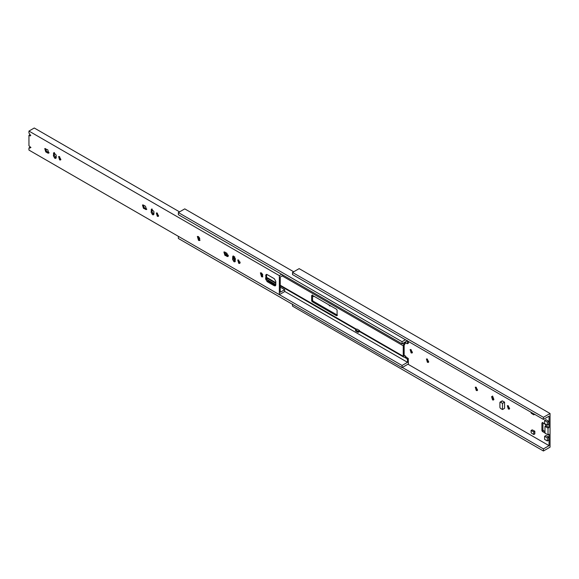 <?xml version="1.0" encoding="UTF-8"?>
<svg xmlns="http://www.w3.org/2000/svg" width="579" height="579" viewBox="0 0 579 579"><rect width="100%" height="100%" fill="white"/><g stroke="black" fill="none" stroke-linecap="round" stroke-linejoin="round"><path stroke-width="0.87" d="M314.469 296.535L313.405 296.484L312.551 295.659M330.761 305.936L329.69 305.893L328.626 304.706M412.48 352.473L410.772 349.521M411.119 352.901L410.127 349.571L411.119 349.673L412.11 353.002L411.119 352.901M428.764 361.875L427.056 358.922M427.403 362.302L426.419 358.973L427.403 359.074L428.395 362.403L427.403 362.302M477.617 390.08L475.916 387.134M476.264 390.514L475.272 387.185L476.264 387.279L477.255 390.608L476.264 390.514M493.909 399.481L492.57 396.007M492.548 399.915L491.564 396.586L492.548 396.68L493.54 400.017L492.548 399.915M509.686 408.593L507.978 405.64M508.326 409.027L507.334 405.691L508.326 405.792L509.317 409.121L508.326 409.027M544.615 420.484L545.99 419.688L548.711 421.259L548.711 424.378L547.336 425.167L544.615 423.596L544.615 420.484L547.336 422.055L547.336 425.167M531.044 430.581L532.253 429.871L534.844 431.21L534.844 433.91L533.773 434.532L531.189 432.882L531.044 430.581L533.773 431.825L533.773 434.532M501.986 401.247L502.492 400.957L504.562 402.152L504.562 408.318L502.478 409.527L500.408 408.333L499.901 407.45L499.901 402.456L500.408 402.159L502.478 403.353L502.478 409.527M544.615 436.291L545.99 435.502L548.711 437.073L548.711 440.185L547.336 440.981L544.615 439.403L544.615 436.291L547.336 437.862L547.336 440.981M545.483 433.266L542.429 431.5L541.915 430.624L541.915 422.981L542.429 422.684L545.483 424.45L545.99 425.775L549.044 427.534L549.044 416.171L543.428 419.413L292.518 274.555L292.518 272.456L299.148 268.634L550.05 413.493L543.428 417.314L543.428 419.413M407.949 364.198L549.044 445.656L549.044 434.293L548.024 434.88L544.969 433.121L544.969 426.361L548.024 428.12L548.024 434.88M544.969 431.811L542.928 430.038L542.928 422.402L541.915 422.981L542.429 422.684M548.711 421.259L547.336 422.055M534.844 431.21L533.773 431.825M534.844 414.224L533.773 414.839L531.189 413.189L531.044 412.262M533.773 413.84L533.773 414.839M504.562 402.152L502.478 403.353M548.711 437.073L547.336 437.862M549.044 427.534L548.024 428.12M549.044 445.656L543.428 448.906L543.428 450.998L550.05 447.176L550.05 413.493M402.333 367.448L543.428 448.906M543.428 450.998L292.518 306.139L292.518 304.04M544.969 426.361L545.99 425.775M502.492 400.957L499.901 402.456M543.428 417.314L292.518 272.456M178.368 212.565L402.05 341.704L402.05 343.825L178.368 214.686L178.368 212.565L184.759 208.874L293.698 271.775M408.434 341.48L408.434 343.036L407.276 343.709L404.982 342.674L403.252 345.786L403.252 356.259L359.487 330.985L359.487 330.515L356.939 329.046L355.564 329.835L358.112 331.304L359.487 330.515M402.05 343.825L407.529 340.662L407.529 343.557L408.181 343.181M359.487 331.55L403.592 357.011L404.982 357.366L405.886 356.838L408.181 358.459L408.434 363.923L402.05 367.607L178.368 238.468L178.375 236.348L402.05 365.487L402.05 367.607M402.05 341.704L405.438 339.743M405.886 356.838L405.307 356.013L404.156 355.738L404.156 345.265L405.886 342.16M404.859 357.178L407.529 359.429L407.529 362.324L402.05 365.487M404.156 355.282L405.546 356.085L404.156 355.347M284.673 291.396L407.529 362.324M312.153 295.196L311.647 295.485L312.551 294.964L312.551 300.255L313.058 301.138L337.485 315.237L336.58 315.765L337.094 315.468L337.094 310.178L336.58 309.295L312.153 295.196L311.647 295.485L311.647 300.776L312.153 301.659L336.58 315.765L337.094 315.468M403.838 357.091L403.252 356.259M233.467 256.229L234.828 257.018M358.112 331.304L358.112 332.36L359.487 331.572L359.487 330.985M358.112 332.36L355.564 330.891L355.564 329.835M238.309 259.92L240.068 262.967M238.736 263.322L237.745 259.985L238.736 260.087L239.72 263.416L238.736 263.322M156.88 212.906L158.639 215.953M157.307 216.307L156.316 212.978L157.307 213.072L158.291 216.401L157.307 216.307M59.159 156.489L60.918 159.536M59.586 159.891L58.595 156.562L59.586 156.656L60.578 159.992L59.586 159.891M262.844 276.82L261.809 276.639L260.521 272.789M261.556 276.791L260.384 272.854L261.556 272.97L262.721 276.907L261.556 276.791M199.82 240.43L198.785 240.256L197.49 236.406M198.525 240.401L197.359 236.464L198.525 236.579L199.697 240.517L198.525 240.401M199.437 239.88L200.059 240.097M262.092 273.708L262.837 275.003M261.809 275.966L261.057 273.426L261.809 273.498L262.562 276.038L261.809 275.966M199.067 237.318L199.813 238.613M198.785 239.576L198.025 237.035L198.785 237.108L199.538 239.655L198.785 239.576M232.961 256.048L232.548 259.305L233.952 261.73L234.936 261.831L235.349 258.574L232.982 256.041M235.284 261.382L233.453 258.784L235.349 259.877M274.28 285.751L267.151 281.64L265.623 278.991L266.072 274.475L267.151 274.584L274.28 278.702L275.807 281.343L275.807 284.868L275.358 285.86L274.28 285.751L275.713 285.425M224.891 252.097L226.925 253.269L227.916 256.598L224.891 255.325L223.899 251.995L224.891 252.097M151.119 212.298L151.532 209.041L153.92 211.559L153.92 213.912L153.507 214.816L152.523 214.722L151.119 212.298L152.024 211.769L153.855 214.368M143.462 205.082L145.495 206.254L146.487 209.591L143.462 208.317L142.47 204.98L143.462 205.082M54.802 158.306L53.406 155.881L53.811 152.624L56.206 155.143L56.206 157.495L55.794 158.4L54.802 158.306M47.782 153.073L45.748 151.901L44.757 148.564L47.782 149.838L48.774 153.174L47.782 153.073L49.114 152.718M30.347 135.884L28.95 135.298L28.95 145.872L29.905 146.429L30.065 147.906L28.95 148.101L28.95 150.077L279.346 294.646L279.346 275.64L28.95 131.071L28.95 133.069L30.065 134.552L29.905 135.848L30.81 135.327M30.34 147.884L30.969 147.384L30.209 147.225L28.95 148.101M266.63 274.388L266.535 278.47L268.063 281.112L275.184 285.23M233.525 255.983L233.453 258.784L232.548 259.305M224.464 251.923L225.796 254.803L228.256 256.15M152.096 208.968L152.024 211.769M143.035 204.915L144.366 207.789L146.827 209.135M54.375 152.552L54.31 155.353L56.134 157.951M45.321 148.499L46.653 151.372L48.687 152.552M283.269 275.249L280.25 276.986L280.25 292.25L284.673 289.695L280.25 287.148M28.95 131.071L34.277 128.002L179.555 211.878M279.346 275.64L281.647 274.308M279.346 294.646L284.673 291.57L284.673 289.695M28.95 135.298L30.13 134.618M275.807 284.579L266.68 279.31M235.327 261.209L234.075 260.485M153.898 214.194L152.646 213.477M56.177 157.778L54.933 157.061M541.915 430.624L542.928 430.038M542.429 431.5L543.435 430.921M408.434 358.9L407.529 359.429M408.181 358.459L407.276 358.987M406.14 357.286L405.235 357.808M404.504 342.406L404.982 342.681M404.156 342.609L404.859 343.014M402.55 343.535L403.838 344.281M356.526 329.277L280.25 285.244M275.807 282.675L266.535 277.319M240.082 262.055L238.345 261.049M235.349 259.32L233.453 258.227M228.278 255.238L224.5 253.059M282.168 275.879L403.252 345.786M313.058 301.138L312.153 301.659M312.551 300.255L311.647 300.776M267.151 281.64L268.063 281.112M266.535 278.47L265.623 278.991M265.623 275.466L266.535 274.945M232.548 256.96L233.453 256.432M227.829 255.976L226.925 256.504M224.891 255.325L225.796 254.803M151.119 209.945L152.024 209.424M146.4 208.968L145.495 209.489M143.462 208.317L144.366 207.789M53.406 155.881L54.31 155.353M54.31 153.008L53.406 153.529M45.748 151.901L46.653 151.372M531.088 430.479L532.159 429.864M500.046 402.123L502.138 400.921M408.361 343.202L407.45 343.723M224.833 253.812L228.321 255.824M238.678 261.802L240.126 262.642M266.535 277.884L275.807 283.24M280.25 285.802L356.042 329.56M29.102 147.768L30.007 147.247"/></g></svg>
